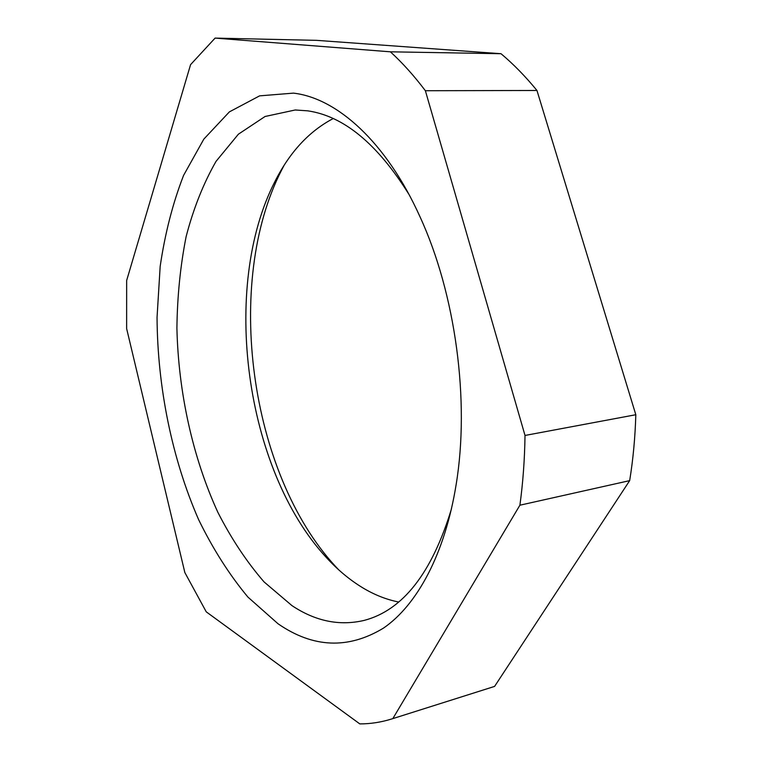 <?xml version="1.0" encoding="UTF-8"?>
<svg xmlns="http://www.w3.org/2000/svg" width="762" height="762" viewBox="0 0 762 762"><rect width="100%" height="100%" fill="white"/><g stroke="black" fill="none" stroke-linecap="round" stroke-linejoin="round"><path stroke-width="1.14" d="M206.254 611.848L184.852 572.567L126.635 328.613L126.654 280.483L190.576 64.646L215.094 38.1L390.382 51.816C402.403 62.779 414.061 75.752 425.377 90.726L525.018 435.454C524.666 459.581 522.961 482.832 519.903 505.206L392.821 718.614L391.868 718.918C381.229 722.243 370.542 723.91 359.807 723.9L206.254 611.848M283.94 165.64L281.769 169.774C223.714 282.435 249.517 473.126 335.413 566.309L338.614 569.728M215.094 38.1L316.544 40.348L501.015 53.711C513.407 64.094 525.389 76.343 536.962 90.478L635.822 414.728C635.156 437.483 633.108 459.448 629.669 480.632L494.586 686.41L391.868 718.918M278.025 623.764L247.945 597.113C229.381 574.805 212.931 548.973 198.606 519.598C171.974 458.743 157.458 387.077 157.048 317.392L160.172 266.386C164.992 233.505 172.803 203.159 183.604 175.346L203.835 139.113L229.381 111.881L259.604 95.86L293.465 93.126C336.937 98.108 386.201 141.846 419.9 216.56C455.524 293.713 469.992 400.669 456.152 484.508C444.998 553.888 417.109 605.066 383.515 628.088C348.244 649.453 313.087 648.005 278.025 623.764M494.586 686.41L392.821 718.614M501.015 53.711L390.382 51.816M398.593 602.018C386.42 599.561 374.571 594.893 363.064 588.007C349.939 580.101 337.614 569.843 326.088 557.241C245.116 469.573 220.418 287.036 275.187 181.004C289.922 151.952 309.258 131.14 333.185 118.567M408.965 194.415C377.428 143.847 343.633 115.986 307.581 110.823L295.208 109.985L265.062 116.491L238.392 134.198L216.046 161.344C203.425 183.413 193.453 208.493 186.138 236.563C180.365 265.795 177.289 296.332 176.908 328.155C178.365 392.192 192.672 457.438 217.884 512.369C231.4 538.829 246.802 562.013 264.081 581.93L291.932 605.599C315.458 621.278 339.566 626.202 364.265 620.382C402.888 610.191 431.968 572.986 451.495 508.768M536.962 90.478L425.377 90.726M629.669 480.632L519.903 505.206M635.822 414.728L525.018 435.454M326.088 557.241L335.413 566.309M275.187 181.004L281.769 169.774"/></g></svg>
